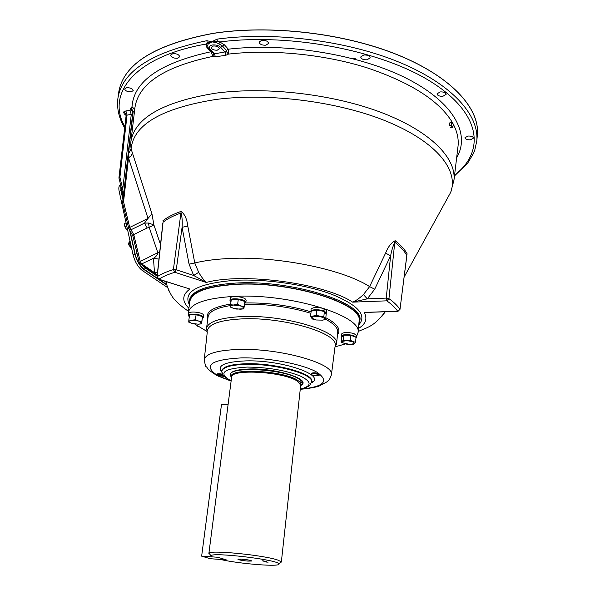 <?xml version="1.0" encoding="UTF-8"?>
<svg xmlns="http://www.w3.org/2000/svg" width="595" height="595" viewBox="0 0 595 595"><rect width="100%" height="100%" fill="white"/><g stroke="black" fill="none" stroke-linecap="round" stroke-linejoin="round"><path stroke-width="0.89" d="M209.901 554.347L209.016 553.179C210.065 549.795 264.552 555.224 277.917 560.111L281.257 561.792L279.94 562.87M300.609 386.021L302.513 383.582L299.382 379.32C286.054 369.205 229.157 365.769 230.265 374.969L231.537 377.78M247.907 561.092L251.648 561.033C251.209 560.356 247.899 559.731 241.711 559.151L237.978 559.397C239.495 560.081 242.805 560.646 247.907 561.092M240.365 559.084L249.402 560.155M211.604 556.831L217.725 557.255L226.204 559.836L220.135 559.412C240.001 564.008 282.023 567.243 278.795 563.815C278.163 559.798 212.497 551.974 210.935 555.723L211.604 556.831M268.137 562.163L265.809 562.007L268.137 562.163M264.857 561.42L266.478 561.628L264.857 561.42M265.742 561.405L262.923 561.07L265.742 561.405M264.18 560.959L262.12 560.81L264.18 560.959M265.095 561.583L264.366 561.472L265.095 561.583M126.133 115.482L124.243 113.846L123.589 111.986L125.895 110.908L127.055 115.08L126.118 115.609M208.28 43.889L207.558 45.48L205.788 44.097L207.172 42.788L217.279 41.241L219.83 41.962L218.856 43.77L216.357 42.662L212.036 41.836L208.28 43.889L207.172 42.788L206.904 40.683L211.686 41.821L217.063 39.129C274.25 31.312 347.703 40.75 399.944 62.527C452.282 84.364 479.287 115.259 476.788 140.926L476.55 142.941M477.406 134.924L477.465 134.143C479.369 107.873 450.988 76.413 397.296 54.673C343.702 32.993 269.349 24.44 212.757 33.409C155.399 44.275 124.102 63.598 118.874 91.385L118.747 92.158M217.227 50.203L219.384 48.768C218.9 46.834 216.9 45.912 213.389 45.994L211.24 47.429C211.723 49.363 213.724 50.292 217.227 50.203M454.565 175.168C484.903 151.918 481.935 114.433 432.528 82.72C383.544 51.006 290.702 32.666 219.83 41.962L224.397 44.811L228.302 49.177L228.435 54.1L225.832 55.29L215.338 56.823L214.512 53.825L226.472 51.676L226.45 50.419L222.53 46.06L218.856 43.77M440.203 91.913C443.729 91.786 445.714 92.589 446.153 94.322L442.94 96.264C439.422 96.39 437.444 95.579 437.005 93.846L440.203 91.913M363.731 54.993C367.539 54.852 369.688 55.789 370.172 57.812L367.122 59.798C363.322 59.939 361.18 58.994 360.704 56.971L363.731 54.993M261.77 40.289C265.764 40.163 268.025 41.204 268.553 43.413L265.876 45.205C261.897 45.324 259.643 44.283 259.108 42.074L261.77 40.289M468.027 136.039C471.277 135.95 473.107 136.642 473.508 138.114L470.414 139.825C467.172 139.914 465.349 139.215 464.94 137.743L468.027 136.039M215.338 56.823L213.077 56.347L210.861 51.765L211.865 51.921M125.895 110.908L130.082 110.41L130.275 108.498L131.071 107.814L133.183 111.734L132.819 112.15M132.596 114.173L127.055 115.08L119.907 177.228L119.015 178.522M130.082 110.41L131.25 114.59L122.763 189.069L121.834 190.214L118.948 177.741L119.907 177.228L122.763 189.069L123.351 195.569M130.625 144.421L131.093 148.832L151.963 213.888L153.889 224.91L160.516 244.567M162.502 226.122L162.799 223.356M181.155 211.366C184.792 214.282 187.001 219.198 187.797 226.122L194.766 262.975L198.678 272.339C201.519 277.114 204.04 280.49 206.257 282.461L193.68 275.47L189.061 264.128L182.077 227.29C182.449 222.002 182.159 217.22 181.207 212.943C173.576 215.606 167.53 218.692 163.052 222.203L157.206 276.668C161.319 273.998 166.712 271.64 173.383 269.602L181.155 211.366C173.509 214.051 167.448 217.153 162.963 220.686M371.935 312.219L370.246 312.278M358.8 324.401L359.64 321.627C365.315 304.179 291.617 280.654 235.583 284.202C206.673 286.143 191.248 291.847 189.307 301.315L189.47 304.216M130.625 144.459L130.885 141.669C134.715 117.847 163.127 101.663 216.111 93.11C267.386 86.335 334.427 94.345 382.645 112.998C430.936 131.696 456.35 158.263 453.963 180.188L453.754 181.802M126.661 87.703C130.439 87.681 132.618 88.648 133.206 90.604L131.205 91.838C127.434 91.861 125.255 90.894 124.675 88.93L126.661 87.703M172.862 53.624C176.841 53.557 179.117 54.606 179.69 56.778L177.407 58.273C173.442 58.347 171.167 57.291 170.594 55.119L172.862 53.624M123.158 197.243L121.863 190.348M122.577 202.33L123.552 201.817L122.644 203.096M157.251 274.964L154.499 272.659L153.451 258.289C155.615 257.114 157.11 255.344 157.928 252.979L149.204 227.394L147.203 227.997L144.481 223.14L148.006 218.432L128.527 157.928L123.552 201.817L129.71 227.431L128.788 228.703M139.29 262.715L140.234 261.488L141.699 263.927L154.499 272.659L157.526 272.421M366.022 312.42L397.765 311.341L399.974 309.482L406.816 255.5C404.459 251.097 400.442 246.665 394.775 242.217L388.944 298.66C393.942 302.245 397.601 305.793 399.922 309.303L398.025 311.326M358.413 328.492C365.806 324.03 367.717 318.66 364.133 312.397L397.653 311.252C395.348 307.816 391.726 304.342 386.802 300.832L388.944 298.66L386.222 298.102L386.802 300.832L352.649 302.148C355.743 300.899 359.335 298.37 363.426 294.555L369.629 286.612L385.582 253.128L390.64 255.753L374.694 289.207L367.286 298.846L352.649 302.148C324.498 283.369 243.058 272.324 206.257 282.461L174.848 272.287L173.383 269.602L176.254 269.795L193.68 275.47L198.678 272.339M385.582 253.128C388.156 246.702 391.361 242.567 395.206 240.715L394.775 242.217C392.968 246.077 391.592 250.592 390.64 255.753L386.222 298.102L367.286 298.846L363.426 294.555M406.787 256.17L406.578 257.799M158.404 279.122L158.902 279.181L157.206 276.668L158.731 279.226L181.929 286.597M188.89 308.277C181.765 301.189 182.1 294.77 189.879 289.029L158.902 279.181C162.963 276.563 168.281 274.265 174.848 272.287L176.254 269.795L182.077 227.29L187.797 226.122M139.862 263.644L141.699 263.927L153.451 258.289L158.954 259.1M148.467 223.013L153.889 224.91L149.204 227.394L148.467 223.013L144.481 223.14L131.019 229.759L133.749 234.586L140.234 261.488L159.75 251.7M130.491 109.926L132.135 110.432L132.826 112.135L122.615 202.962L128.751 228.554L129.65 229.863L131.019 229.759L129.71 227.431L148.006 218.432L151.963 213.888M404.124 277.054L450.735 192.259C458.767 170.616 437.332 142.674 388.937 122.258C340.667 101.871 269.699 92.47 215.955 99.462C161.855 108.126 133.57 124.586 131.093 148.832L128.684 153.584L128.527 157.928L131.376 155.563L132.388 152.922M128.684 153.584L129.279 145.827L130.625 144.377M134.604 110.38L133.183 111.734L129.279 145.827M131.071 107.814L132.008 106.669L134.715 109.413M217.063 39.129L217.279 41.241L216.357 42.662M456.648 157.772C470.452 134.515 454.617 103.091 407.754 78.964C361.053 54.874 286.805 42.334 228.302 49.177L226.45 50.419M452.393 122.548C439.437 100.838 410.907 82.564 366.81 67.733C323.903 54.249 271.454 49.125 228.435 54.1L226.472 51.676M225.832 55.29L225.133 52.263L220.663 47.303C218.618 45.451 215.881 44.67 212.452 44.967C209.388 45.651 208.562 46.968 209.983 48.902L208.443 48.21M130.714 143.283L134.946 107.509C138.576 83.568 164.622 66.514 213.077 56.347L213.382 53.609L214.512 53.825L209.983 48.902M124.243 113.846L125.872 114.329M197.696 326.231L197.057 325.785M228.086 404.548L221.489 404.526L201.645 556.154L210.273 558.727L226.197 559.828L217.733 557.255L201.645 556.154M319.337 375.147L319.091 373.868C315.67 372.589 313.037 372.448 311.192 373.452L311.445 374.738C314.867 376.01 317.499 376.152 319.337 375.147L319.002 374.671C315.581 373.4 312.948 373.258 311.103 374.255M221.861 370.782L221.318 370.67M223.14 375.2C219.763 374.315 217.539 374.277 216.483 375.066L216.937 375.616L224.114 376.375M222.493 374.188C219.302 373.534 217.331 373.571 216.587 374.292L216.483 375.066M202.345 318.504L203.542 317.544L202.627 316.28C199.429 313.929 188.422 313.282 188.496 315.447L189.329 316.659M203.542 317.544L203.825 315.476L202.917 314.205C199.719 311.847 188.727 311.207 188.793 313.379L188.496 315.447M192.081 320.155L188.771 321.337L188.853 320.006L198.552 321.01L201.779 321.724L201.66 323.048L198.552 321.01L195.383 319.783L192.081 320.155M198.328 324.208L200.827 323.814L201.66 323.048L201.608 323.851L198.328 324.208L191.91 323.36L198.328 324.208M188.771 321.337L189.366 322.215L191.91 323.36L188.756 322.148L188.771 321.337M189.366 322.215L188.756 322.148M201.608 323.851L202.493 316.614L196.112 314.666L189.582 314.896L188.853 320.006M196.112 314.666L195.383 319.783M202.493 316.614L201.779 321.724M334.933 347.406L336.547 343.97C340.392 331.445 284.529 314.532 242.15 316.57C219.979 317.7 208.094 321.664 206.495 328.462L207.261 332.181M206.904 331.408L194.684 323.992M189.195 317.618L188.265 312.62C190.296 303.547 205.632 298.132 234.281 296.377C289.921 293.171 363.277 316.034 357.997 332.858L356.427 336.844M188.265 312.62L189.894 301.278C191.962 291.944 207.283 286.321 235.858 284.41C291.342 280.907 364.385 304.127 359.083 321.456L357.997 332.858M230.406 376.122C228.859 371.808 235.471 369.421 250.242 368.945C276.169 368.29 309.274 378.628 302.104 384.668M345.457 343.932L335.461 346.736M230.6 304.677L230.235 307.027L233.485 308.344L236.803 309.11L242.991 308.798L243.972 307.942L240.901 305.718L237.628 304.395L238.283 299.359L244.88 301.472L244.24 306.499L230.6 304.677L231.262 299.649L238.283 299.359M237.628 304.395L234.073 304.804L230.377 306.127L231.105 307.251L233.485 308.344L240.254 309.244L243.786 308.85L244.24 306.499M231.105 307.251L230.228 307.035L231.262 299.649M237.346 304.96L237.412 304.439M243.786 308.85L242.991 308.798M244.619 303.51L245.854 302.424L245.014 301.122C241.83 298.497 229.878 297.902 229.968 300.363L230.934 301.762M245.854 302.424L246.129 300.252L245.296 298.943C242.113 296.31 230.168 295.715 230.258 298.192L229.968 300.363M352.969 341.686L346.766 340.6L350.425 340.422L355.55 342.437L353.408 344.267L349.786 344.438L346.223 344.103L341.099 342.11L342.11 341.441L346.766 340.6L343.166 340.258L342.11 341.441L342.475 342.772L349.786 344.438L354.449 343.613L352.969 341.686M355.55 342.437L356.033 337.335L350.924 335.297L343.672 335.149L341.604 337.023L341.099 342.11M343.672 335.149L343.166 340.258M350.924 335.297L350.425 340.422M355.074 336.949C352.478 335.201 348.819 334.606 344.074 335.156M343.479 335.327L342.408 336.294M342.638 336.093L342.385 336.532M341.746 336.904L341.537 334.026C343.375 332.181 347.495 332.017 353.899 333.542L356.554 335.513L355.951 338.191M341.329 336.093C343.174 334.256 347.294 334.1 353.698 335.617L356.353 337.581M324.706 318.355L323.933 319.82L322.78 320.147L316.198 319.991L322.78 320.147L325.651 319.337L324.706 318.355L319.991 316.399L313.357 316.25L311.49 318.057L316.198 319.991L312.472 319.032L310.56 316.54L316.228 315.424L323.814 316.838L324.706 318.355M325.651 319.337L326.209 313.982L324.379 311.453L316.808 310.04L311.148 311.17L310.56 316.54M316.808 310.04L316.228 315.424M324.379 311.453L323.814 316.838M325.517 312.948L324.572 311.721M325.48 313.29L325.294 312.717M323.888 311.363C319.121 309.764 315.246 309.623 312.263 310.947M311.044 312.092L311.021 309.192C312.851 307.176 317.105 306.961 323.777 308.552L324.967 309.013L322.602 310.88M310.791 311.363C312.516 309.393 316.689 309.155 323.308 310.657M323.078 311.036L325.353 309.199L324.543 309.452M325.353 309.199L326.893 310.887L326.105 313.84M323.784 310.813L326.67 313.067M453.204 124.824L452.728 127.427M450.118 127.746L452.914 127.412M451.449 125.262L451.761 122.667L449.85 122.778L449.537 125.374L451.449 125.262L452.029 127.635M452.572 127.523C451.493 126.11 451.404 124.452 452.304 122.548C453.375 123.968 453.464 125.619 452.572 127.523M350.916 58.139L355.274 58.637M135.586 247.341L137.713 256.185M142.971 265.742L145.745 268.375L157.125 276.117M164.309 280.996L165.953 282.112M129.866 230.094L135.184 254.281C136.999 260.93 139.937 265.906 144.005 269.208L157.355 278.252M158.85 279.263L166.488 284.432M120.963 186.614L121.202 190.764L122.979 198.827M122.905 199.504L120.934 190.556L120.778 185.848M166.533 284.827L144.102 269.647C139.862 266.21 136.798 261.019 134.916 254.095L129.576 229.819M167.083 287.221L142.287 270.509C138.04 267.081 134.976 261.897 133.094 254.972L119.179 191.441C118.42 187.618 118.896 185.528 120.614 185.171M127.494 229.402L126.817 229.529L125.709 228.227L124.37 225.356L124.154 223.794L126.058 222.857M127.456 229.216L126.817 229.529M126.72 225.877L124.809 226.814M130.96 247.825L128.453 244.471L129.204 241.6M131.458 247.505L129.234 243.243L129.286 241.406L129.993 240.968M130.751 244.262L130.008 240.849M231.567 377.594L231.41 377.074C227.461 367.613 284.559 370.469 298.043 380.599C300.572 382.31 301.524 383.894 300.906 385.359L297.656 381.365C284.879 371.763 230.57 368.461 231.619 377.193L208.875 553.439M302.327 384.273L300.631 385.828M123.589 111.986L125.552 113.318L126.17 115.452M477.279 136.21L477.383 135.184C479.979 108.878 452.044 77.149 398.278 55.149C344.617 33.186 269.699 24.447 212.742 33.476C154.648 44.536 123.299 64.186 118.703 92.418L118.569 93.437M117.698 100.153L117.936 98.13C122.243 71.147 151.896 52.003 206.904 40.683M220.663 47.303L224.397 44.811M457.919 147.166L458.053 146.035C458.805 138.858 457.139 131.421 453.055 123.738M130.275 108.498L132.254 109.83L132.878 111.986M189.061 264.128L194.766 262.975C203.475 260.848 213.694 259.42 225.408 258.713C274.392 255.337 342.147 268.784 369.629 286.612L374.694 289.207M169.025 291.178L166.451 283.964L166.563 281.718M385.315 311.765L381.73 316.547M359.737 320.884L359.782 320.571C365.464 303.071 291.758 279.501 235.709 283.071C206.792 285.035 191.367 290.762 189.418 300.252L189.388 300.564M189.396 304.714C182.702 291.498 197.897 283.369 234.966 280.305C265.824 278.735 305.882 284.574 331.898 294.354C358.316 305.198 367.271 315.38 358.755 324.907M457.905 147.255L453.963 180.188L450.735 192.259L445.834 201.184M147.203 227.997L133.749 234.586L132.811 235.828M157.199 275.433L140.509 264.061L139.252 262.574L132.782 235.694L129.241 229.514M395.206 240.715C400.881 245.192 404.897 249.64 407.263 254.072M132.008 106.669C133.882 81.173 160.167 62.869 210.861 51.765L206.874 47.444L205.788 44.097C133.741 56.778 106.014 94.181 124.846 126.623M207.558 45.48L208.317 48.046M208.086 47.734L206.874 47.444M314.011 373.63L316.622 373.913M318.92 374.671C314.398 373.266 311.936 373.288 311.527 374.738C316.027 376.137 318.489 376.114 318.92 374.671M223.17 375.237C218.596 374.21 216.543 374.329 217.019 375.616L224.077 376.33M219.555 374.567L221.533 374.828M238.312 304.714L237.368 304.796M230.421 305.577C216.476 307.801 209.038 311.542 208.109 316.8L206.495 328.462M336.547 343.97L337.729 332.255C338.072 328.083 334.048 323.762 325.658 319.284M310.91 313.312C289.862 306.879 267.728 303.904 244.508 304.38M245.586 302.944C268.427 302.624 290.189 305.585 310.873 311.817M325.815 317.73C337.35 323.821 341.24 329.452 337.491 334.635M335.126 345.903L335.149 345.74C339.053 333.505 284.15 316.897 242.477 318.861C220.626 319.954 208.949 323.844 207.447 330.515L207.432 330.679M204.219 359.923L204.241 359.707C205.669 353.638 217.249 350.217 238.967 349.443C280.386 348.075 335.149 363.753 331.4 374.865L331.37 375.088M300.453 389.167C324.193 386.795 329.675 381.135 316.912 372.187C302.929 364.11 267.743 357.372 241.243 357.892C211.299 359.611 203.059 365.241 216.52 374.798M219.54 376.427L230.949 380.882M311.564 382.295L312.33 381.172L311.676 381.395C314.108 373.697 275.693 362.957 246.665 363.724C231.224 364.162 222.961 366.483 221.875 370.685L221.288 370.313L221.764 371.585M221.779 372.15C216.498 365.568 224.546 361.812 245.921 360.882C282.454 359.826 326.945 375.415 311.423 382.845M221.875 370.685L221.794 371.302C222.88 367.108 231.143 364.795 246.583 364.356C275.619 363.597 314.041 374.329 311.609 382.012L311.676 381.395M300.274 389.115C312.078 386.148 312.033 381.752 300.133 375.943C285.347 370.254 267.728 367.293 247.289 367.078C223.006 368.506 217.621 373.102 231.143 380.874M207.781 319.165C205.059 312.018 212.668 306.998 230.615 304.105M145.745 268.375L144.005 269.208M136.932 253.433L135.184 254.281M121.878 190.422L121.202 190.764M144.102 269.647L142.287 270.509M134.916 254.095L133.094 254.972M120.934 190.556L119.179 191.441M231.619 377.193L230.287 375.676M230.451 373.496L230.265 374.969M251.068 560.572L251.648 561.033M238.655 559.092L237.978 559.397M278.795 563.815L281.257 561.792M210.935 555.723L209.016 553.179M302.676 382.102L302.513 383.582M300.676 385.434L281.338 562.082M124.697 127.947C118.911 118.353 116.657 108.416 117.936 98.13L118.874 91.385M188.451 311.304C182.576 307.221 178.455 303.807 176.098 301.055C172.528 298.11 169.315 292.413 166.451 283.964L165.774 281.465M358.123 331.534C367.063 327.362 374.181 326.774 385.077 311.773M118.948 177.741L126.118 115.594L125.389 113.92L125.947 114.471M406.802 256.073L399.974 309.482M366.014 312.42L370.209 312.278M162.814 223.244L157.043 276.898M212.69 52.821L207.938 47.622M477.465 134.143L476.788 140.926L474.713 150.364L473.538 153.332L467.7 163.112L454.468 175.942M312.68 373.645L311.847 373.995C313.751 373.415 316.005 373.63 318.615 374.642L317.961 374.285M223.237 375.326L217.19 374.843L217.986 374.545M200.827 323.814L201.616 323.814M300.252 389.338C309.474 388.379 315.759 387.286 319.099 386.066L326.796 381.945C328.537 379.893 328.767 382.087 331.4 374.865L334.963 347.168M216.513 375.222C206.391 369.049 207.737 367.74 206.391 366.81C205.892 367.509 205.171 365.144 204.241 359.707L207.291 331.943M218.291 376.144L231.113 381.097M221.794 371.302C223.445 376.04 220.433 374.419 231.128 380.964M300.267 389.204C309.445 387.025 309.065 385.307 309.921 384.995L311.609 382.012M130.409 247.691L131.562 247.966"/></g></svg>
